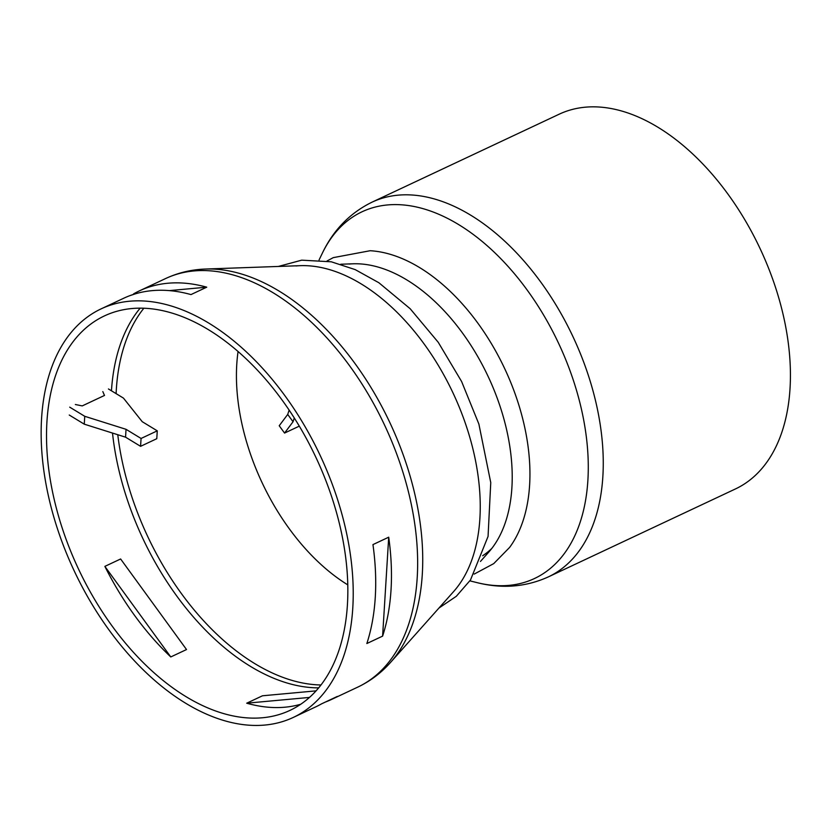 <?xml version="1.0" encoding="UTF-8"?>
<svg xmlns="http://www.w3.org/2000/svg" width="832" height="832" viewBox="0 0 832 832"><rect width="100%" height="100%" fill="white"/><g stroke="black" fill="none" stroke-linecap="round" stroke-linejoin="round"><path stroke-width="1.25" d="M141.066 438.464L126.038 429.312L84.75 416.302L84.261 424.164L125.559 437.174L140.577 446.326L156.78 438.703L157.269 430.841L141.066 438.464L140.577 446.326M126.038 429.312L125.559 437.174M108.441 388.96L123.458 398.112L142.241 421.699L157.269 430.841M75.348 404.508L82.243 405.902L104.499 395.439L102.814 391.602M69.243 415.022L84.261 424.164M84.75 416.302L69.722 407.16M294.289 417.976L293.041 421.751L284.554 433.066L299.312 426.13M284.554 433.066L279.219 425.745L287.716 414.43L289.141 410.093M287.716 414.43L293.041 421.751M347.755 584.844A175.126 105.394 64.8 0 1 238.066 351.478M169.364 290.618L206.742 287.175L190.986 294.58A225.753 135.866 -115.2 0 0 152.058 290.649A225.753 135.866 -115.2 0 0 123.656 298.272L101.15 308.849A225.753 135.866 64.8 0 1 129.553 301.226A225.753 135.866 64.8 0 1 329.722 477.578A225.753 135.866 64.8 0 1 293.218 717.465A225.753 135.866 64.8 0 1 74.235 570.95A225.753 135.866 64.8 0 1 101.15 308.849M129.761 295.693L135.72 293.717M133.546 293.914A225.753 135.866 64.8 0 1 139.412 290.867A225.753 135.866 64.8 0 1 167.814 283.244A225.753 135.866 64.8 0 1 206.742 287.175M382.606 636.126L366.85 643.531A225.753 135.866 -115.2 0 0 372.954 544.596L388.71 537.191L382.606 636.126A225.753 135.866 64.8 0 0 388.71 537.191M293.218 717.465L315.723 706.878A225.753 135.866 -115.2 0 0 321.599 703.83L337.355 696.426A225.753 135.866 64.8 0 1 331.479 699.473A225.753 135.866 64.8 0 1 325.374 702.052M300.747 704.236A217.963 131.175 64.8 0 1 284.991 707.2A217.963 131.175 64.8 0 1 246.709 703.196L309.462 697.424M316.056 690.862L262.465 695.791L246.709 703.196M104.863 566.384L170.778 656.947A217.963 131.175 64.8 0 1 134.784 615.711A217.963 131.175 64.8 0 1 104.863 566.384L120.619 558.979L186.524 649.542L170.778 656.947M131.882 308.537A217.963 131.175 64.8 0 1 325.156 478.806A217.963 131.175 64.8 0 1 289.91 710.414A217.963 131.175 64.8 0 1 78.468 568.953A217.963 131.175 64.8 0 1 104.468 315.89A217.963 131.175 64.8 0 1 131.882 308.537M548.226 576.95A207.064 124.613 64.8 0 0 589.098 377.686A207.064 124.613 64.8 0 0 398.102 195.166A207.064 124.613 64.8 0 0 372.05 202.155L559.218 114.182A207.064 124.613 64.8 0 1 585.26 107.193A207.064 124.613 64.8 0 1 768.872 268.954A207.064 124.613 64.8 0 1 735.384 488.977L548.226 576.95C525.845 587.038 502.154 588.942 477.152 582.66A202.613 121.94 64.8 0 0 574.413 383.531A202.613 121.94 64.8 0 0 387.535 204.942A202.613 121.94 64.8 0 0 322.317 253.24L319.062 259.979M491.816 548.413A160.545 96.626 64.8 0 1 482.674 555.734M296.015 265.949A185.952 111.904 64.8 0 1 300.342 265.668A185.952 111.904 64.8 0 1 467.532 429.853A185.952 111.904 64.8 0 1 453.565 591.635L390.53 662.428C381.129 672.994 370.178 681.242 357.656 687.17A225.753 135.866 64.8 0 0 402.21 469.924A225.753 135.866 64.8 0 0 193.991 270.941A225.753 135.866 64.8 0 0 165.589 278.554C178.142 272.709 191.485 269.526 205.618 269.038A224.411 135.054 64.8 0 1 407.389 467.178A224.411 135.054 64.8 0 1 390.53 662.428M327.018 260.988L333.258 257.639L370.146 250.723A172.401 103.75 64.8 0 1 518.159 402.865A172.401 103.75 64.8 0 1 509.61 547.425L493.719 563.628L474.188 574.09M349.17 264.046A164.57 99.039 64.8 0 1 352.997 263.796A164.57 99.039 64.8 0 1 500.968 409.105A164.57 99.039 64.8 0 1 488.602 552.292L480.449 561.444M320.954 684.975A217.027 130.603 64.8 0 1 117.78 434.73M116.106 393.63A217.027 130.603 64.8 0 1 143.863 308.214M318.646 687.866A217.963 131.175 64.8 0 1 112.507 433.066M111.457 390.801A217.963 131.175 64.8 0 1 140.161 308.152M300.342 265.668L205.618 269.038M331.479 699.473L357.656 687.17M139.412 290.867L165.589 278.554M469.893 580.861L477.152 582.66M372.05 202.155C350.012 212.961 333.424 229.986 322.317 253.24M278.377 266.448L301.714 260.166L331.302 261.799L355.202 269.62L378.882 282.745L410.166 308.724L438.256 342.316L461.614 381.534L478.878 424.06L490.755 482.612L488.062 536.422L470.496 579.977L456.31 596.294L438.942 608.057M352.997 263.796L340.746 264.233"/></g></svg>
